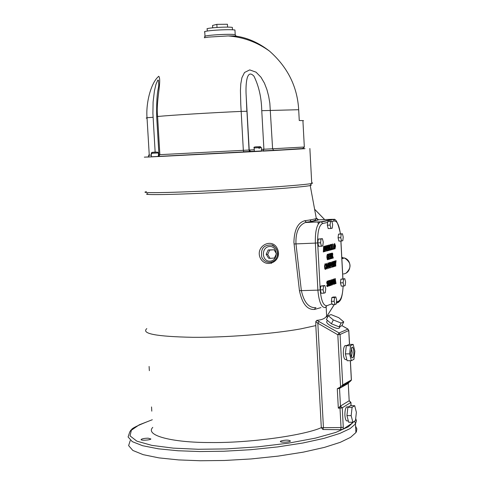 <?xml version="1.0" encoding="UTF-8"?>
<svg xmlns="http://www.w3.org/2000/svg" width="485" height="485" viewBox="0 0 485 485"><rect width="100%" height="100%" fill="white"/><g stroke="black" fill="none" stroke-linecap="round" stroke-linejoin="round"><path stroke-width="0.73" d="M302.931 120.953L303.501 120.62L299.263 120.51L298.681 109.713C297.372 86.639 287.635 67.1 269.478 51.089C259.002 42.929 248.035 37.982 236.583 36.236L235.874 35.926L235.207 34.617L234.952 30.021C228.859 28.948 201.063 30.779 204.767 32.101L205.01 36.266M227.592 27.124L227.429 24.25L216.843 24.359L212.551 25.45L212.691 27.803M232.485 29.803L232.351 27.396C227.247 26.475 204.137 28.009 207.204 29.136L207.313 31.04M217.019 27.445L216.843 24.359M158.68 156.516L159.868 154.666L157.601 116.485C155.733 101.662 161.954 80.389 158.777 76.272C150.999 82.474 145.767 103.093 147.022 117.728L149.265 155.188L148.44 155.212L149.259 155.158M304.331 147.016L272.6 148.78L269.842 103.244L268.684 96.345L266.926 89.622L264.428 83.165L260.936 77.176L256.056 72.174L249.714 69.901L244.531 72.483L241.912 77.721L240.784 83.893L240.433 90.495L240.772 104.336L243.337 150.332L158.941 154.709L156.679 116.655L157.601 116.485C172.32 115.097 210.799 112.744 241.148 111.404L246.865 111.265L246.241 96.909C245.489 86.391 246.107 67.7 253.964 76.194C258.838 86.033 261.439 97.527 261.761 110.683L263.901 149.234L262.876 151.12L273.758 150.544L272.6 148.78L261.482 149.362M151.308 153.848L151.641 153.83L151.272 153.308L151.781 152.442L152.393 152.357M157.407 152.096L152.248 152.381L151.641 153.83M157.067 152.114L157.376 152.157M158.498 156.51L151.472 156.879L151.259 153.308L151.781 152.442M259.73 148.18L258.796 148.228L259.73 148.18L259.699 147.634L261.379 147.543L261.579 151.199L254.364 151.575L254.164 147.919L258.766 147.682L258.39 146.791L256.128 146.913M258.353 146.785L259.342 146.749L259.699 147.634M258.796 148.228L258.766 147.682M155.151 152.211L152.902 113.435L153.102 101.977L154.424 90.962L155.946 84.372L157.795 80.086L158.462 80.243L158.759 84.748C158.595 89.87 156.352 90.313 156.673 116.588M158.425 156.552L251.042 151.75L249.12 150.023L246.241 96.909M304.24 148.701L299.718 148.913M263.519 150.732L261.56 150.835L263.513 150.744M254.346 151.205L249.49 151.459M144.318 157.158L304.992 148.665M343.762 321.882L341.864 325.708L339.185 326.884L331.419 323.798L326.405 319.548L328.296 315.711L333.322 319.942L341.088 323.04L343.762 321.882L338.736 317.669L331.037 314.595L328.296 315.711M339.185 326.884L341.088 323.04M331.419 323.798L333.322 319.942M340.137 326.466L339.294 328.163C337.996 328.927 335.159 328.169 330.782 325.89C327.775 324.083 326.417 322.695 326.72 321.713L327.381 320.379M351.376 347.969L352.183 352.443L351.431 357.099M350.643 353.347L351.928 347.272C353.947 345.847 354.632 356.76 352.565 357.784C351.57 358.015 350.928 356.536 350.643 353.347M351.334 360.695L347.102 360.713L345.375 353.892L346.314 345.726L348.957 344.435L353.165 344.405L350.546 345.696L349.618 353.868L351.334 360.695L353.947 359.318L354.856 351.207L353.165 344.405M346.314 345.726L350.546 345.696M345.375 353.892L349.618 353.868M346.811 359.567L345.92 359.567C344.58 359.876 343.713 357.906 343.332 353.656C343.247 349.442 343.823 346.745 345.071 345.569L345.835 345.562M352.874 422.253L348.66 422.217L346.945 415.609L347.872 407.309L350.497 405.672L354.699 405.696L352.092 407.333L351.17 415.639L352.874 422.253L355.475 420.537L356.378 412.286L354.699 405.696M347.872 407.309L352.092 407.333M346.945 415.609L351.17 415.639M348.321 420.919L347.405 420.907C346.096 421.253 345.259 419.379 344.902 415.275C344.823 410.94 345.417 408.152 346.696 406.903L347.509 406.909M270.09 258.384L268.581 258.208L266.192 254.261L268.175 249.957L274.049 249.763L269.684 250.108L267.696 254.425L270.09 258.384L274.455 258.02L276.432 253.716L274.049 249.763M266.192 254.261L267.696 254.425M268.175 249.957L269.684 250.108M267.678 256.717L266.562 254.874M266.447 253.71L267.684 251.024M331.025 284.343L331.364 284.222L331.413 285.144L330.309 285.526L330.467 281.676L330.109 281.797L330.067 280.93L330.788 279.954L331.025 284.343L330.606 284.349M331.413 285.144L330.291 285.168M330.467 281.676L330.103 281.682M323.913 247.89L323.834 249.708L324.186 249.617L323.913 247.89L323.525 247.902M323.834 249.708L323.428 249.72M324.332 250.563L323.792 250.709L323.744 251.836L323.307 251.957L323.604 246.428L324.077 246.301L324.938 251.509L324.495 251.63L324.332 250.563L323.38 250.593M323.792 250.709L323.374 250.721M323.744 251.836L323.313 251.848M324.938 251.509L324.483 251.521M328.63 250.502L328.193 250.624L328.03 249.563L327.496 249.708L327.448 250.824L327.023 250.939L327.314 245.458L327.775 245.337L328.63 250.502L328.181 250.515M327.539 248.714L327.884 248.623L327.617 246.907L327.539 248.714L327.139 248.726M327.448 250.824L327.029 250.836M327.496 249.708L327.09 249.72M328.03 249.563L327.096 249.593M327.617 246.907L327.236 246.92M325.841 248.514L326.078 245.78L326.569 245.652L326.854 250.987L326.429 251.103L326.241 247.562L325.762 250.011L325.326 247.805L325.514 251.351L325.114 251.46L324.829 246.107L325.32 245.98L325.841 248.514L325.471 248.526M325.514 251.351L325.108 251.363M326.854 250.987L326.423 251M325.326 247.805L324.92 247.817M326.053 249.933L325.744 249.939M326.241 247.562L325.92 247.574M329.273 248.35L329.218 250.339L328.8 250.454L328.515 245.143L329.194 244.961L329.648 245.131L329.667 247.932L330.352 250.036L329.842 250.175L329.273 248.35L328.691 248.368M330.352 250.036L329.8 250.048M329.115 248.393L328.691 248.405M329.218 250.339L328.794 250.351M329.066 247.435L329.479 246.538L329.133 245.974L329.066 247.435L328.642 247.447M328.988 246.01L328.563 246.022M329.667 247.932L328.666 247.962M329.648 245.131L328.521 245.167M331.952 248.575L332.643 248.387L332.698 249.393L331.588 249.696L331.31 244.41L331.728 244.301L331.952 248.575L331.528 248.587M332.698 249.393L331.576 249.423M330.418 245.58L330.127 244.719L331.031 244.482L331.31 249.769L330.412 250.017L330.176 245.586M331.31 249.769L330.4 249.799M331.019 248.914L330.594 248.926M330.837 245.471L330.17 245.489M331.079 245.404L330.164 245.434M334.038 244.488L334.116 244.895M334.432 244.889L334.856 247.914L334.947 244.761L334.668 244.422L333.983 244.901M333.965 246.38L334.614 243.434L335.553 245.956L334.989 248.872L333.965 246.38M334.001 249.035L332.898 249.338L332.619 244.07L333.031 243.961L333.262 248.223L333.947 248.035L334.001 249.035L332.88 249.072M333.262 248.223L332.837 248.235M327.314 255.704L327.242 257.056L327.89 258.723L327.563 256.729L328.303 256.517L328.442 259.135L327.824 259.736L326.799 257.208L327.442 254.231L328.187 254.486L328.254 255.734L327.654 255.165L326.829 255.716M327.945 257.632L327.611 257.638M328.442 259.135L327.139 259.172M328.187 254.486L327.163 254.516M329.685 254.722L328.969 254.922L329.018 255.856L329.679 255.668L329.733 256.68L329.072 256.868L329.145 258.208L329.861 258.002L329.915 259.014L328.775 259.342L328.497 254.025L329.636 253.71L329.685 254.722L328.533 254.752M328.969 254.922L328.545 254.934M329.018 255.856L328.594 255.868M329.915 259.014L328.763 259.045M329.145 258.208L328.721 258.22M329.072 256.868L328.648 256.88M329.733 256.68L328.636 256.71M330.097 257.517L331.019 257.596L330.085 257.759M330.612 254.958L330.527 256.759L330.873 256.662L330.612 254.958L330.23 254.971M330.527 256.759L330.133 256.771M330.491 257.747L330.443 258.863L330.018 258.984L330.303 253.522L330.764 253.394L331.613 258.517L331.176 258.644L331.019 257.596M330.443 258.863L330.024 258.869M331.613 258.517L331.164 258.529M327.714 265.859L327.042 268.89L326.065 266.362L326.66 263.361L327.714 265.859L327.266 265.871M326.696 267.556L326.987 267.884L327.229 267.38L326.799 264.337L326.696 267.556L326.193 267.568M326.55 264.816L326.09 264.828M326.162 264.337L326.259 264.828M331.964 254.043L332.037 255.462L332.401 255.183L332.316 254.025L331.54 254.055M332.613 253.164L332.637 255.941L333.31 258.026L332.807 258.172L332.092 256.413L332.195 258.347L331.776 258.469L331.497 253.188L332.613 253.164L331.497 253.194M332.637 255.941L331.643 255.971M333.31 258.026L332.765 258.038M332.037 255.462L331.619 255.474M332.195 258.347L331.77 258.359M332.092 256.413L331.667 256.426M332.243 256.371L331.667 256.383M329.224 264.519L329.042 266.889L328.321 264.792L328.509 268.32L328.109 268.447L327.824 263.119L328.315 262.973L328.83 265.483L329.06 262.749L329.551 262.603L329.83 267.914L329.412 268.041L329.224 264.519L328.909 264.531M329.83 267.914L329.406 267.92M329.042 266.889L328.733 266.895M328.321 264.792L327.915 264.804M328.509 268.32L328.103 268.332M328.83 265.483L328.46 265.495M326.035 268.726L325.483 269.363L324.495 266.841L325.186 263.804L325.787 264.076L325.859 265.35L325.308 264.786L325.011 265.289L325.168 268.053L325.532 268.326L325.968 267.465L326.035 268.726L324.804 268.757M325.817 269.102L324.98 269.12M325.787 264.076L324.847 264.101M325.532 263.834L325.083 263.846M335.693 263.876L335.808 266.059L335.396 266.186L334.541 261.118L335.014 260.972L335.432 262.749L335.644 260.784L336.099 260.651L335.693 263.876L335.238 263.882M335.808 266.059L335.39 266.071M335.432 262.749L334.959 262.761M330.376 263.361L330.461 264.949L330.703 263.373L329.945 263.373M330.6 267.671L330.182 267.805L329.897 262.5L330.552 262.306L331.006 262.524L331.2 265.089L330.509 265.938L330.6 267.671L330.176 267.684M330.461 264.949L330.03 264.962M330.509 265.938L330.085 265.95M331.2 265.089L330.036 265.119M329.363 283.458L328.788 283.652L328.915 286.011L328.49 286.156L328.206 280.833L328.63 280.688L328.733 282.64L329.309 282.446L329.206 280.5L329.63 280.354L329.915 285.665L329.491 285.81L329.363 283.458L328.345 283.476M329.915 285.665L329.485 285.671M328.788 283.652L328.357 283.664M328.915 286.011L328.484 286.017M328.406 282.646L328.448 283.476M328.733 282.64L328.303 282.646M332.098 263.367L332.019 265.162L332.364 265.059L332.098 263.367L331.722 263.373M332.019 265.162L331.631 265.174M332.504 265.986L331.983 266.15L331.934 267.259L331.516 267.393L331.795 261.936L332.255 261.797L333.092 266.902L332.668 267.035L332.504 265.986L331.582 266.01M331.983 266.15L331.576 266.162M331.934 267.259L331.522 267.271M333.092 266.902L332.649 266.914M332.789 281.979L332.752 284.089L332.292 284.95L331.758 284.422L331.54 280.312L332.001 279.451L332.534 279.997L332.789 281.979L332.364 281.991M332.243 283.98L332.055 280.427L332.243 283.98L331.661 283.992M334.177 264.283L334.019 261.269L334.395 261.16L334.674 266.41L334.28 266.538L333.444 263.064L333.638 266.732L333.262 266.853L332.983 261.579L333.492 261.427L334.177 264.283L333.741 264.295M334.674 266.41L334.25 266.423M333.638 266.732L333.256 266.744M333.444 263.064L333.062 263.076M334.244 281.488L334.207 283.586L333.753 284.446L333.219 283.919L333.001 279.821L333.462 278.966L333.989 279.512L334.244 281.488L333.819 281.494M333.698 283.476L333.51 279.936L333.698 283.476L333.116 283.489M327.933 281.191L327.999 282.409L327.417 281.991L327.157 282.628L328.181 284.568L327.539 286.58L326.902 286.386L326.829 285.113L327.49 285.61L327.757 284.944L326.726 282.943L327.272 281.058L327.933 281.191L327.09 281.209M327.757 283.258L326.751 283.276M336.026 283.549L335.602 283.695L335.438 282.658L334.923 282.834L334.874 283.943L334.462 284.089L334.741 278.645L335.19 278.493L336.026 283.549L335.578 283.555M334.535 282.628L335.438 282.658M334.959 281.852L335.299 281.736L335.038 280.057L334.959 281.852L334.577 281.858M334.874 283.943L334.468 283.955M334.923 282.834L334.523 282.846M335.038 280.057L334.668 280.069M330.916 228.496L328.181 228.587L327.339 225.185L327.799 221.499L330.54 221.402L330.079 225.095L330.916 228.496L332.207 228.205L332.661 224.525L331.831 221.124L330.54 221.402M334.965 304.55L332.231 304.598L331.388 301.349L331.831 297.56L333.11 297.026L335.838 296.978L334.565 297.511L334.123 301.3L334.965 304.55L336.238 304.004L336.669 300.221L335.838 296.978M341.567 241.003L338.882 241.081L338.075 237.771L338.512 234.146L342.44 233.752L341.204 234.055L340.761 237.686L341.567 241.003L342.804 240.681L343.234 237.062L342.44 233.752M323.956 293.183L321.167 293.237L320.3 289.866L320.779 286.029L324.901 285.513L323.568 285.974L323.089 289.812L323.956 293.183L325.283 292.71L325.756 288.878L324.901 285.513M321.446 246.234L318.657 246.319L317.784 242.87L318.269 239.087L322.404 238.668L321.058 238.996L320.579 242.785L321.446 246.234L322.786 245.883L323.265 242.106L322.404 238.668M343.938 286.041L341.252 286.095L340.452 282.852L340.888 279.178L344.805 278.699L343.574 279.117L343.137 282.797L343.938 286.041L345.162 285.598L345.593 281.937L344.805 278.699M338.512 234.146L341.204 234.055M338.075 237.771L340.761 237.686M320.3 289.866L323.089 289.812M320.779 286.029L323.568 285.974M327.339 225.185L330.079 225.095M327.799 221.499L331.831 221.124M331.388 301.349L334.123 301.3M331.831 297.56L334.565 297.511M317.784 242.87L320.579 242.785M318.269 239.087L321.058 238.996M340.888 279.178L343.574 279.117M340.452 282.852L343.137 282.797M347.994 329.085L339.136 332.952L316.826 320.355L315.82 321.525L315.814 325.593L300.858 328.86C272.649 334.001 225.337 337.566 193.03 337.317C156.425 336.59 141.02 333.68 146.809 328.6M315.984 307.678C308.848 308.145 303.968 302.41 301.337 290.473L295.953 243.688C295.583 232.254 298.724 225.198 305.38 222.518L320.73 221.79L321.507 221.96L322.525 223.524L327.684 222.421M261.785 257.262C260.439 248.672 263.761 244.604 271.745 245.052L271.764 245.058C276.444 247.156 278.238 250.939 277.153 256.407L277.153 256.413C275.929 259.875 273.57 261.851 270.084 262.33C266.307 262.476 263.543 260.791 261.785 257.262M260.221 257.959C266.029 269.581 282.876 260.936 277.475 248.957C272.576 237.135 254.886 245.84 260.221 257.959M317.608 219.59L316.717 218.335L316.317 218.505C314.553 219.165 310.709 219.911 304.774 220.736C297.863 222.585 294.237 229.799 293.904 242.373L299.445 290.679C302.149 303.683 307.175 309.939 314.541 309.448L320.931 307.599M318.251 224.003L318.008 221.887M310.273 219.893L311.194 221.56M316.826 320.355C321.616 319.93 324.786 318.633 326.344 316.475L327.496 317.336M326.66 316.741L326.344 316.475M304.774 220.736L306.381 222.294C312.964 221.36 317.014 220.529 318.524 219.802L316.717 218.335M315.468 307.775L314.541 309.448M341.907 325.623L347.83 329.018L348.812 330.479L347.86 329.006L341.919 325.599M350.255 380.604L350.297 381.416L351.346 379.985L342.731 384.866L340.07 334.486L339.136 332.952L337.815 334.753L340.07 334.486L348.745 330.515L349.473 344.435M351.031 405.678L350.861 402.538L349.103 400.798L340.464 406.06L342.252 407.83L350.922 402.386M315.814 325.593L321.306 427.661L341.04 427.576L340.009 408.158L338.318 408.152L340.464 406.06L340.009 408.158L342.252 407.83L343.283 427.236L341.04 427.576L340.585 429.704L343.228 429.098L343.283 427.236M349.315 400.804L350.928 402.483L351.098 405.678M349.194 400.792L348.254 383.32M347.248 383.15L349.849 381.416L348.194 383.453L339.53 388.394L340.185 386.945M351.922 422.247L352.098 423.229L343.228 429.098M342.731 384.866L340.579 386.945L337.281 388.709L339.53 388.394L340.464 406.06M319.16 321.464L317.827 323.246L337.815 334.753L340.579 386.945M315.82 321.525L317.827 323.246L323.422 427.388L322.949 429.51L340.585 429.704M152.775 427.376C144.542 435.615 172.963 442.666 210.363 442.532C249.896 443.09 304.016 435.391 321.306 427.661L322.949 429.51M280.7 441.083C285.368 439.816 288.611 439.792 290.43 441.004C289.806 442.296 279.275 442.714 280.445 441.295L280.7 441.083M148.167 438.179L150.902 438.986C150.18 440.198 139.892 440.78 141.177 439.416C142.293 438.67 144.627 438.258 148.167 438.179M311.709 182.778L312.649 183.057L311.746 183.427C308.86 184.609 261.645 188.247 214.855 190.556C173.218 192.697 137.194 193.376 146.385 191.72M355.578 426.188L356.863 428.879L356.426 431.638L355.917 432.565L350.54 437.361L340.3 442.314L324.471 447.376L303.331 452.135L278.166 456.112L251.084 458.949L224.464 460.477L200.305 460.75L178.625 459.913L158.953 457.882L143.178 454.657L132.841 450.45L128.622 445.612L130.229 440.586M271.394 263.397L271.285 262.13M314.771 209.411L324.623 219.59M341.792 257.28L342.707 257.596M341.816 257.814L344.441 257.971C352.492 260.445 351.292 273.219 343.453 273.946L343.489 273.928M334.256 304.562L326.672 316.59M235.207 34.617C229.12 33.598 201.33 35.417 205.028 36.672L204.318 37.751L208.52 37.096L228.132 35.938L236.583 36.236M147.052 118.267L146.209 118.037L147.022 117.728L153.072 117.279M261.761 110.683L298.681 109.713M151.611 153.29L158.334 152.939L158.51 155.873M260.457 146.676L259.275 146.737M273.758 150.544L304.556 148.713M254.346 151.217L243.561 151.775M148.077 156.958L146.779 157.061L148.246 156.891L149.265 155.188L151.362 155.079M147.604 157.049L151.472 156.861M158.941 154.685L158.437 154.715M243.822 152.157L243.337 150.332L249.041 150.023L249.484 151.659L243.767 152.138L158.716 156.503L157.922 156.394L158.941 154.715M254.267 149.738L249.041 150.023L246.95 111.277M251.042 151.75L254.364 151.562M302.907 120.565L304.331 147.046L303.652 147.889L302.282 148.543L262.876 151.12M329.133 245.974L328.563 245.986M329.903 246.253L329.454 246.271M334.802 247.914L334.165 247.932M335.553 245.956L335.123 245.968M334.389 246.265L333.959 246.283M334.571 247.58L334.092 247.592M327.242 257.056L326.793 257.068M327.751 258.723L326.999 258.748M326.92 267.884L326.266 267.902M326.508 266.223L326.059 266.235M332.104 254.001L331.54 254.019M332.868 254.273L332.419 254.285M325.011 265.289L324.52 265.301M324.938 266.714L324.489 266.72M325.168 268.053L324.623 268.066M325.417 268.344L324.689 268.357M330.43 263.343L329.945 263.355M331.006 262.524L329.903 262.549M331.279 263.785L330.837 263.798M330.728 265.871L330.079 265.889M331.019 265.604L330.067 265.628M332.752 284.089L331.685 284.113M331.928 282.282L331.497 282.288M332.534 279.997L331.601 280.021M334.207 283.586L333.14 283.61M333.383 281.785L332.959 281.791M333.989 279.512L333.062 279.53M327.417 281.991L326.775 282.003M327.229 282.179L326.751 282.185M327.157 282.628L326.72 282.64M327.411 283.094L326.738 283.107M328.181 284.568L327.654 284.58M327.539 286.58L327.205 286.593M327.333 285.61L326.86 285.623M332.013 303.755L326.914 305.72C323.404 305.908 321.167 300.633 320.191 289.909L317.669 242.9C317.451 231.818 319.069 225.361 322.525 223.524M343.083 286.053C342.731 294.571 341.228 299.633 338.572 301.227L336.463 302.04M340.864 241.021L342.853 278.742M331.928 221.512L334.329 220.996C337.105 220.942 339.124 225.216 340.385 233.819M334.377 219.772L332.571 219.305L333.328 219.469L334.329 220.996M318.524 219.802L332.571 219.305L320.155 221.997C316.681 224.737 315.08 231.769 315.365 243.1L317.669 242.9M294.086 243.973L315.365 243.1L317.887 290.145L320.191 289.909M299.445 290.679L317.887 290.145C318.966 301.955 321.44 307.751 325.314 307.532L326.914 305.72M337.002 302.992L338.572 301.227M310.63 184.846L311.303 185.143L310.224 185.531C307.751 186.125 299.821 186.974 286.447 188.089C261.057 190.181 217.044 192.684 190.447 193.709C161.117 194.909 141.384 194.903 147.719 193.66M270.206 261.142C261.694 261.955 260.869 247.217 269.399 246.507C277.887 245.756 278.693 260.384 270.206 261.142M349.546 344.435L348.806 330.412M350.328 360.695L351.346 379.985M342.186 386.03L349.77 381.719M338.318 408.152L337.281 388.709M354.135 421.423L348.309 426.836L335.747 432.438L315.511 438.113L288.514 443.151L257.511 446.879L226.283 448.916L198.213 449.274L173.303 448.134L151.866 445.388L136.849 441.15L130.035 435.882L131.362 430.237L139.225 424.824L152.314 419.737C125.063 430.165 133.557 429.698 130.883 430.104L129.707 432.08L128.088 436.967L132.302 441.653L142.632 445.721L158.407 448.825L178.086 450.765L199.765 451.541L223.931 451.238L250.563 449.716L277.656 446.921L302.834 443.017L323.986 438.373L339.827 433.432L350.079 428.607L355.463 423.945L354.699 421.047M355.699 418.513L356.463 420.81L355.463 423.945L355.917 432.565M324.671 219.584L314.765 209.381M341.792 257.256L342.222 257.505L341.81 257.626M346.217 272.994C351.831 267.393 351.237 262.385 344.441 257.971L341.864 258.735M326.672 316.626L334.298 304.562M235.874 35.926L228.132 35.938C243.246 37.078 257.026 42.134 269.478 51.089M152.248 152.381C156.018 151.866 158.049 152.047 158.334 152.939M259.342 146.749L261.379 147.543M254.164 147.919C253.261 147.143 254.673 146.761 258.39 146.791M151.472 156.843L148.246 156.891M254.364 151.538C250.672 151.853 248.957 151.344 249.217 150.017L246.247 96.994M351.989 357.791L352.565 357.784M346.654 345.556L345.071 345.569M348.497 406.915L346.696 406.903M334.989 248.872L334.662 248.878M327.927 259.693L327.527 259.705M327.12 268.86L326.769 268.866M325.593 269.32L325.18 269.327M330.794 265.847L330.079 265.865M332.352 284.925L332.049 284.931M332.043 280.433L331.522 280.445M333.498 279.942L332.983 279.954M327.375 282.009L326.775 282.021M327.624 286.55L327.139 286.556M340.458 233.819C338.057 222.864 335.681 218.08 333.328 219.469L321.507 221.96L306.035 222.257C311.079 221.627 314.268 220.827 315.608 219.857L316.317 218.505L310.224 185.531L311.722 182.954M343.156 286.053C342.119 300.203 340.221 300.7 337.99 302.622M340.931 241.021L342.919 278.742M271.745 245.052C272.825 244.022 279.663 250.884 277.153 256.413C278.244 251.06 276.45 247.277 271.764 245.058M326.672 316.705L326.181 307.254M151.793 411.153L151.538 406.945M149.35 370.673L149.095 366.454M350.4 360.695L351.425 380.228M349.176 400.768L348.26 383.405L349.806 381.416M352.189 423.144L351.995 422.247M326.375 316.444L327.508 317.311M310.085 219.923L311.037 221.584M280.445 441.295L280.463 441.629M141.177 439.416L141.202 439.774M309.873 148.513L311.746 183.427"/></g></svg>

